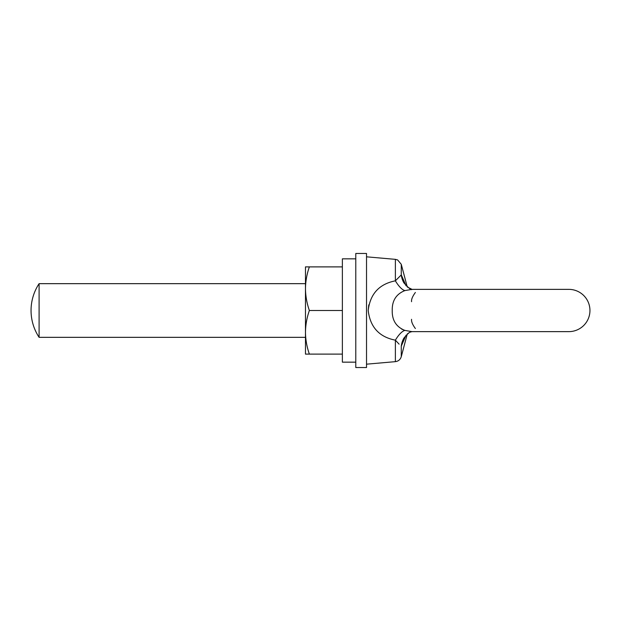 <?xml version="1.0" encoding="UTF-8"?>
<svg xmlns="http://www.w3.org/2000/svg" width="621" height="621" viewBox="0 0 621 621"><rect width="100%" height="100%" fill="white"/><g stroke="black" fill="none" stroke-linecap="round" stroke-linejoin="round"><path stroke-width="0.93" d="M355.786 367.531L355.786 253.469L366.522 253.469L366.522 367.531L355.786 367.531M39.1 310.5L39.1 283.665A48.756 48.756 0 0 0 39.1 337.335L39.1 310.5M368.773 304.849L368.206 310.5C370.147 293.919 379.198 284.03 395.375 280.832L401.275 274.893L406.064 285.831M399.109 344.166L395.375 340.168C379.214 337.001 370.163 327.112 368.206 310.5M404.558 330.302L401.608 329.083M366.522 256.822L395.375 259.345L395.375 280.832A26.835 8.733 -110 0 0 404.884 290.597C396.229 294.036 392.014 300.673 392.231 310.5C392.006 320.312 396.221 326.949 404.884 330.403L411.94 331.637L568.813 331.637A21.137 21.137 0 0 0 589.95 310.5A21.137 21.137 0 0 0 568.813 289.363L411.94 289.363L404.884 290.597M366.522 364.178L395.375 361.655L395.375 340.168A26.835 8.733 110 0 1 404.884 330.403M411.568 319.31C411.242 321.538 412.507 324.612 415.371 328.517M415.371 292.483C412.507 296.396 411.242 299.462 411.568 301.69M405.823 285.202L401.275 274.893A26.835 23.676 150.5 0 0 403.875 282.834L403.875 282.834C408.742 288.206 411.459 290.387 412.026 289.37M406.064 335.169L401.275 346.107A26.835 23.676 29.5 0 1 403.875 338.166L403.875 338.166C407.95 333.252 410.667 331.078 412.026 331.63M305.47 332.305L305.47 354.11L309.367 354.11C306.867 346.992 305.571 339.726 305.47 332.305C305.571 324.868 306.875 317.603 309.367 310.5C306.867 303.382 305.571 296.108 305.47 288.695L305.47 332.305M305.47 266.89L305.47 288.695C305.571 281.259 306.875 273.993 309.367 266.89L305.47 266.89M342.373 266.89L309.367 266.89M342.373 354.11L309.367 354.11M355.786 362.159L342.373 362.159L342.373 310.5L309.367 310.5M342.373 310.5L342.373 258.841L355.786 258.841M395.375 259.345L397.626 259.951L401.275 264.313L401.275 274.893M401.275 346.107L401.275 356.687C400.351 359.575 398.387 361.236 395.375 361.655M39.1 283.665L305.47 283.665M39.1 337.335L305.47 337.335M411.847 331.653L410.372 332.095M408.936 332.817L408.439 333.135M408.09 333.384L407.267 334.02L401.275 356.687M412.002 289.363L407.267 286.98L401.275 264.313"/></g></svg>
